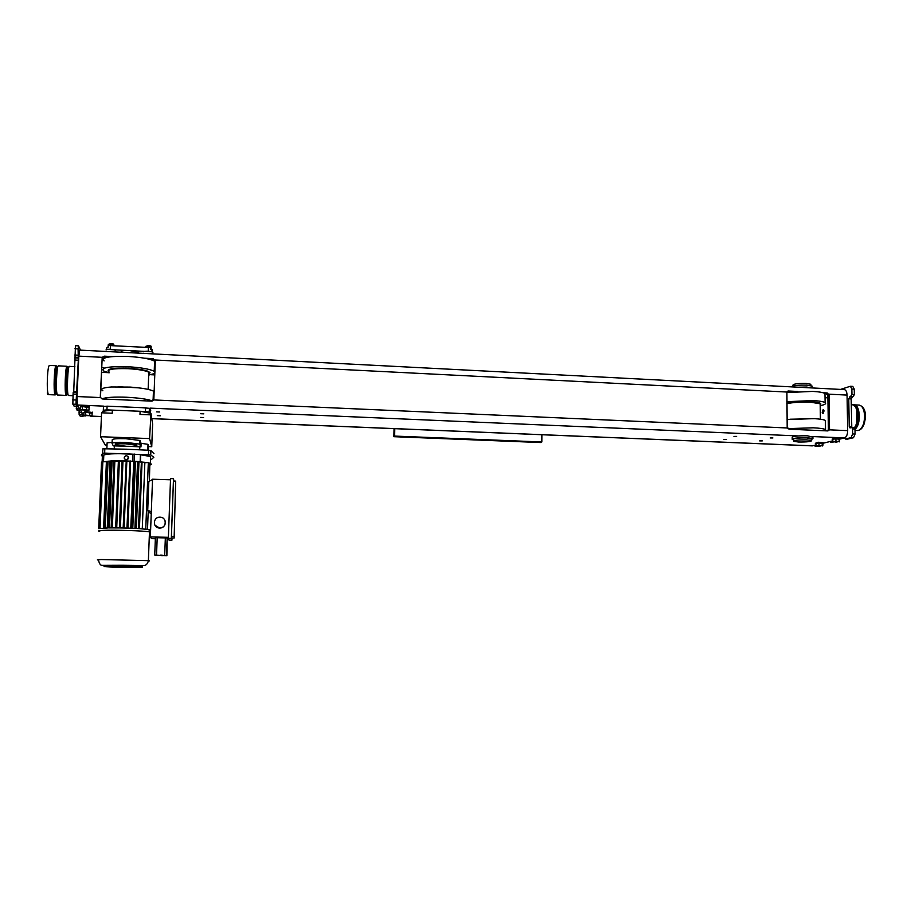 <?xml version="1.0" encoding="UTF-8"?>
<svg xmlns="http://www.w3.org/2000/svg" width="911" height="911" viewBox="0 0 911 911"><rect width="100%" height="100%" fill="white"/><g stroke="black" fill="none" stroke-linecap="round" stroke-linejoin="round"><path stroke-width="1.37" d="M123.577 406.887L130.82 407.206M803.251 387.482L79.701 350.097L78.824 356.133L102.191 357.317L104.355 356.167L112.452 356.577M103.649 406.374L112.395 406.408M141.911 407.684L150.782 408.424M150.03 410.724L150.714 410.417L149.871 409.996M115.549 350.484L115.344 350.154C111.244 349.05 108.136 348.959 106.04 349.881M152.946 352.352L152.741 352.079C148.96 351.031 145.885 350.929 143.551 351.783L143.551 351.794M726.625 439.409L724.006 439.409L726.625 439.409M762.291 440.89L759.694 440.901L762.291 440.89M156.59 411.852L159.732 411.988L156.59 411.852M200.522 417.443L203.563 417.568L200.522 417.443M157.307 415.632L160.393 415.769L157.307 415.632M200.693 413.719L203.791 413.845L200.693 413.719M772.892 437.952L770.239 437.963L772.892 437.952M736.623 436.415L733.959 436.426L736.623 436.415M83.846 415.849L77.344 405.008L77.025 396.536L78.824 356.133M811.986 445.866L815.983 444.989M823.066 443.247L832.813 440.833M840.079 439.034L844.565 437.929C846.513 437.052 847.549 434.627 847.685 430.641L847.059 395.089C846.854 391.593 845.886 389.771 844.144 389.601L807.26 387.687M825.047 398.187L827.894 397.287M155.314 360.779L153.219 359.196L148.06 358.934M144.473 358.205L153.139 358.649L155.314 360.915L153.857 399.029L151.499 401.125L102.533 398.972L100.472 397.572L102.191 357.317M109.104 356.953L103.501 356.896L102.146 358.752L100.301 396.649M827.666 430.914L828.395 429.366L827.86 395.385L825.947 393.381L824.637 393.324M823.145 392.755L827.234 392.971L829.112 394.987L829.511 429.844L827.837 430.914L788.994 429.206L787.184 427.145L786.91 392.037L788.231 391.001L797.751 391.468M793.72 391.753L787.332 391.423M106.428 351.475L114.718 351.897M152.194 353.832L144.006 353.411M811.621 439.068L806.725 437.906C798.07 437.827 793.675 438.328 793.538 439.398L793.561 440.856M806.747 439.865C798.093 439.774 793.697 440.275 793.572 441.334L798.48 442.006C807.066 442.097 811.462 441.596 811.644 440.525L806.747 439.865M812.908 437.132L807.305 435.788C797.387 435.697 792.354 436.278 792.206 437.519L792.228 438.908M811.621 439.489L812.931 438.521L807.34 437.747C797.41 437.656 792.376 438.225 792.228 439.455L793.549 439.831M810.221 387.847L800.017 387.312M812.179 386.833L812.168 386.116L806.588 385.125C798.674 384.954 793.606 385.535 791.374 386.868M812.008 387.938L806.622 387.061L798.23 387.221M810.836 384.897L810.824 384.271L805.95 383.394C797.33 383.326 792.957 383.998 792.832 385.421L792.843 386.139M138.29 353.115L138.301 352.181L129.442 350.553C123.042 350.382 120.343 350.906 121.368 352.101L121.368 352.25M108.443 410.349L106.393 410.554M146.489 412.25L144.257 411.863M107.02 347.524L108.124 346.897M150.634 349.107L152.114 349.562M149.643 412.934L149.7 411.362L150.064 413.047M152.353 351.885L152.217 350.166L150.622 349.539L150.691 347.74L148.402 347.478L108.193 345.497L108.113 347.319L106.769 347.797L106.701 349.425M103.66 410.986L103.319 410.246L106.94 409.882L145.453 411.51L149.233 412.045L149.563 412.922M103.319 410.178L103.478 406.557L107.099 406.181L145.601 407.832L149.541 408.538L150.588 413.195M152.046 349.972L151.978 351.771L106.792 349.414M83.789 412.421L85.338 411.499L92.353 412.501M83.971 412.842L85.304 412.205L92.125 413.275M80.475 406.682L81.944 405.737L89.289 406.807M80.646 407.137L81.922 406.477L89.062 407.593M82.343 409.438L88.948 410.212L80.532 409.848L82.343 409.438L82.468 406.511L86.693 406.693L86.568 409.62M86.693 406.693L89.073 407.297L88.948 410.212M82.468 406.511L80.658 406.932L80.532 409.848M85.623 415.097L92.022 415.815L83.858 415.484L85.623 415.097L85.748 412.25L89.836 412.421L92.136 412.99L92.022 415.815M83.858 415.484L83.971 412.649L85.748 412.25M89.836 412.421L89.711 415.257M79.12 410.474L79.109 414.368L80.248 416.099M83.391 415.211L83.117 416.236L82.07 414.494L81.99 412.842M103.854 406.147L77.344 405.008L77.139 406.215L75.977 404.29L78.3 360.221L78.095 348.902L78.54 345.873L80.464 350.131M75.465 345.77L73.7 392.55M76.262 392.687L73.165 392.527L72.846 404.154L74.064 406.078M76.114 406.181L77.128 410.371L80.145 410.497L77.139 410.383M80.293 409.984L79.12 408.003M822.189 412.364L823.043 413.651L824.056 410.838L823.202 409.563L822.189 412.364M815.311 443.304L818.602 442.256L822.975 442.723M815.971 443.657L818.613 442.883L822.337 443.543M832.096 439.113L835.638 438.009L839.988 438.498M832.791 439.489L835.649 438.658L839.304 439.353M819.353 446.253L815.994 445.707L822.212 445.559L819.353 446.253M819.012 445.422L818.978 442.905L815.96 443.201L815.994 445.707M818.978 442.905L822.166 443.042L822.212 445.559M822.166 443.042L822.371 445.969M836.218 442.142L832.825 441.573L839.225 441.414L836.218 442.142M832.825 441.573L832.779 438.988L839.179 438.829L839.338 441.846M839.179 438.829L839.225 441.414M835.911 438.692L835.956 441.266M847.549 439.113L853.482 437.735L855.065 434.069L854.973 429.001L854.199 427.578L851.967 427.487M840.568 389.407L850.373 386.264L851.853 389.02L851.956 394.543L848.756 398.79L849.234 426.496L850.009 427.919L851.796 427.464L852.571 428.899L852.65 433.955L851.079 437.633L845.328 439.034L844.588 437.929M851.785 427.464L851.147 398.904L854.359 394.668L854.256 389.145L852.776 386.389L850.567 386.275M817.361 446.436L818.704 446.219M814.275 445.411L815.345 446.379L817.759 446.458M822.36 445.331L823.658 443.099M816.404 446.128L815.47 446.356M832.574 442.142L833.326 442.017M832.813 441.471L829.83 441.573M787.093 419.572L813.978 418.627C819.98 418.98 823.783 419.584 825.389 420.461L825.412 421.804M787.799 428.648L813.147 427.794C819.684 428.113 823.806 428.705 825.537 429.593L825.628 430.823M799.596 429.673L811.223 430.186M786.865 401.683L812.749 400.567C819.274 400.92 823.385 401.603 825.115 402.605C826.562 403.675 824.922 404.712 820.207 405.691M786.774 392.573L812.623 391.4C819.126 391.764 823.248 392.47 824.967 393.518L825.002 395.055M102.863 390.785C99.925 388.974 102.772 387.699 111.415 386.981L130.227 387.095C141.809 387.938 149.541 389.27 153.447 391.092L154.141 391.536M154.084 393.108L153.355 393.472M101.975 398.881C105.676 397.344 113.886 396.797 126.595 397.242C138.893 397.902 147.514 399.132 152.456 400.965M120.184 399.747L134.828 400.396M109.081 372.872L103.695 370.993C100.563 367.691 108.603 366.268 127.836 366.734C140.898 367.52 149.689 369.035 154.21 371.267L154.904 371.756M154.836 373.464L148.698 375.116M104.127 360.915C100.996 357.465 109.035 355.973 128.257 356.452C141.296 357.271 150.076 358.843 154.597 361.177L155.291 361.69M155.223 363.466L154.494 363.899M828.224 418.616L828.179 415.644M852.992 404.894L853.527 404.814C860.28 403.675 861.544 424.537 854.973 429.263M851.25 404.7L851.774 404.723C854.097 404.723 855.828 406.659 856.978 410.519L856.522 423.717L854.564 427.726M855.611 407.228L857.274 410.895L856.841 423.433L854.586 427.749M854.324 405.668C859.528 407.354 859.904 423.444 854.825 428.159M57.268 366.962L57.541 368.055M56.835 392.755L56.493 393.814M56.186 394.235L55.73 393.757C54.273 390.682 55.07 367.976 56.664 366.632L57.883 366.689M56.938 368.01L57.177 370.321M56.596 390.466L56.231 392.743M55.89 394.087L54.922 394.429C53.385 391.195 54.216 367.27 55.913 365.869L56.425 365.949M57.097 394.144L56.641 394.121C54.876 392.242 55.97 364.742 57.746 366.552M57.689 395.032L57.382 394.873C55.514 392.914 56.676 363.945 58.532 365.858L67.004 366.279M66.754 394.634L66.161 395.408L65.865 394.884C64.476 391.571 65.296 367.93 66.856 366.427L67.562 367.133M67.847 368.875L68.074 371.836M67.551 389.976L67.152 392.892M68.2 367.577L68.473 368.932M67.767 392.903L67.414 394.224M67.095 394.714L66.662 394.224C65.353 391.07 66.139 368.625 67.608 367.179L68.826 367.292M68.029 394.554L67.585 394.6C65.945 392.732 67.038 365.288 68.667 367.087M68.598 395.511L68.314 395.363C66.605 393.404 67.744 364.491 69.452 366.393L74.884 366.655M541.874 434.729L541.829 441.972L540.553 442.541L393.882 436.688L394.042 428.637M541.829 441.972L394.645 436.084L393.882 436.688M394.645 436.084L394.782 428.671M148.687 450.262L148.003 444.329L141.103 443.315L140.966 446.891L139.52 444.067L125.445 442.37C116.87 442.154 112.406 442.507 112.053 443.452L113.306 445.878L123.441 446.128M141.103 443.315L139.668 440.423L125.604 438.692C117.029 438.464 112.565 438.84 112.212 439.808L112.064 443.258M115.583 444.238L115.595 443.885C114.296 442.94 117.621 442.552 125.604 442.723L136.639 444.044L136.604 444.784M125.559 443.816L136.593 445.137C137.857 446.071 134.532 446.458 126.618 446.299L115.549 444.978C114.251 444.044 117.587 443.657 125.559 443.816M107.02 445.069L105.232 445.001L100.552 436.711L149.586 438.578L150.975 413.321L152.615 424.162L151.75 446.709L148.652 446.595M102.419 412.842L102.476 411.282L112.338 410.109L112.212 413.241L101.576 412.797L100.552 436.711M150.975 413.321L140.112 411.282L139.987 414.414L150.497 414.847M112.338 410.109L140.112 411.282M112.099 442.404L107.111 442.814L106.872 448.702M149.586 438.578L151.75 446.709M140.966 446.891L129.749 446.367M147.776 450.205L148.003 444.329M139.679 449.761L139.804 446.732M114.239 448.838L114.365 445.798M150.919 450.581L150.714 454.942L150.884 450.569L153.959 453.644M150.748 454.953L153.822 457.299L151.294 459.508M126.322 459.998C123.611 458.723 123.52 457.288 126.06 455.694L126.492 455.671C129.214 456.969 129.294 458.404 126.731 459.975L126.322 459.998M128.497 457.015L126.766 460.055L124.386 458.791M103.524 461.695L103.797 455.113C106.143 453.917 113.75 453.496 126.606 453.837L140.419 454.612L140.146 461.718L138.768 461.592L141.046 462.162M103.615 528.027L106.393 461.786L104.617 461.729L107.714 461.251L104.902 527.97M107.259 527.913L110.037 461.308L107.828 461.239L111.074 461.012M99.071 528.596L108.307 527.89L111.085 460.784L111.814 460.795L109.035 527.879L111.814 460.795L113.977 460.898M112.36 527.856L114.854 460.875L118.396 460.841M116.619 527.879L119.261 460.841L122.12 460.875M108.967 527.879L120.138 527.924L122.86 460.727L125.866 460.966M105.425 453.291L106.678 453.439L105.425 453.291M139.167 528.596L141.786 461.82L139.201 528.619L138.495 528.574L149.21 529.553C150.702 529.838 150.691 530.088 149.188 530.304M139.44 528.631L142.036 462.276L141.41 461.786L138.438 528.574M136.092 528.437L138.734 461.535L136.126 528.448L135.397 528.414L138.495 528.574M138.768 461.592L134.202 461.239L134.486 454.111M132.778 528.289L135.42 461.592L137.561 461.672M131.526 528.243L135.397 528.414M134.168 461.194L131.503 528.232L133.792 461.16L130.763 528.209L126.948 528.084L127.711 528.107L130 460.943L126.948 528.084L123.156 527.981L123.919 528.004L126.23 460.784L123.156 527.981L119.387 527.913L122.12 460.715L122.86 460.727L120.127 527.924M102.374 456.331L101.474 455.466L102.533 453.245L104.253 453.086L150.714 454.942M119.159 460.693L116.403 527.879L115.651 527.868L118.407 460.67L119.261 460.841M111.951 527.856L114.729 460.715L111.962 527.856L111.21 527.856L113.989 460.704L114.854 460.875M123.11 566.779L119.592 566.824L123.122 566.961C118.703 566.938 118.817 566.995 123.475 567.132C127.904 567.154 127.779 567.097 123.122 566.961L126.982 566.904L123.11 566.779M102.533 453.245L102.966 448.77L126.675 449.203L148.618 450.262L148.447 454.635M123.372 567.086L121.88 567.029L123.372 567.086M99.732 531.364C97.511 530.931 98.57 530.612 102.886 530.384C113.818 529.781 144.416 530.783 149.472 531.887L150.531 532.183M150.52 532.377L149.45 532.616M146.58 529.189L145.76 529.063L148.322 462.663L150.349 463.562C151.864 464.132 151.693 464.621 149.814 465.043L149.37 481.167M148.425 481.999L147.343 507.814L148.129 511.663M160.974 555.562L162.579 555.63L160.974 555.562M160.643 555.106L162.272 555.175L160.643 555.106M156.943 537.649L166.007 537.854M147.833 454.794L149.028 454.931L147.833 454.794M106.393 461.786L107.68 461.558M154.802 525.066L159.63 528.073C164.014 527.469 165.836 525.066 165.107 520.853M159.607 528.016C166.77 528.448 167.18 517.106 160.017 517.186L159.903 517.186C152.832 516.867 152.467 528.05 159.55 528.016L159.607 528.016M150.884 450.569L148.618 450.262M110.037 461.308L111.062 461.239M172.008 537.991L171.928 540.189L169.047 540.121L168.341 538.344L170.539 478.617L173.5 478.708L173.864 481.054M171.928 540.189L171.314 538.412L173.5 478.708M175.664 481.11L173.443 481.042L171.427 536.34L171.974 537.991L174.138 538.037L175.664 481.11L174.138 538.037M168.341 538.344L171.314 538.412M170.494 479.79L152.547 479.22L150.349 536.921L168.387 537.319M166.884 555.744L167.146 537.934L155.394 537.695L154.733 555.027L166.884 555.744L154.733 555.027M151.237 513.667L148.8 512.312L147.73 510.183L151.306 511.914M150.349 536.921L151.511 538.64L155.348 538.72M167.499 538.982L168.603 539.016M171.427 536.34L173.648 536.385M147.73 510.183L148.835 481.441L152.536 479.528M149.814 465.043L149.245 463.232M149.472 531.956L149.45 532.559M134.179 461.205L134.475 454.099M131.742 528.255L134.384 461.558L135.42 461.638M102.134 461.979L102.408 455.466M133.427 461.262L132.699 461.285L132.983 454.156M104.617 461.729L102.852 461.74M112.087 461.137L109.514 527.879M112.281 461.171L113.966 461.091M115.116 461.057L118.384 461.012M119.364 460.989L116.722 527.879M119.455 461.012L122.108 461.034M141.046 461.957L140.431 461.9L140.715 454.794L150.611 456.536L150.554 457.982M141.922 462.059L148.322 462.663M126.823 461.148L124.147 528.004L126.72 460.989L129.635 461.114M123.896 527.993L126.72 460.989M124.147 528.004L126.834 461.16L129.635 461.273M120.411 527.924L122.974 460.886M123.133 461.057L125.866 461.125M133.416 461.49L130.603 461.33L127.927 528.118L130.489 461.16L132.699 461.285M103.797 455.113L102.431 455.158M137.561 461.809L135.318 528.403M136.343 528.46L138.962 461.934M146.398 462.663L144.849 462.663L142.275 528.824M142.036 462.276L144.849 462.663M102.647 450.444L102.601 451.503M83.732 415.792L85.452 415.86M90.781 416.088L101.417 416.521M151.556 418.593L812.532 445.843M812.931 438.521L812.897 436.574L844.565 437.929M150.417 408.139L798.195 435.936M101.77 367.52L103.843 367.611M154.255 370.094L154.961 370.128M827.234 392.971L825.947 393.381M829.112 394.987L827.86 395.385M829.659 429.035L828.395 429.366M788.516 391.001L787.355 391.4M77.025 396.536L100.472 397.572M829.511 429.844L847.685 430.641M153.606 399.929L787.366 427.976M828.942 394.167L847.059 395.089M101.565 372.337L108.25 372.656M151.146 374.728L154.779 374.911M155.143 360.004L786.91 392.037M145.737 347.342L147.07 346.146L151.146 347M108.261 345.497L108.295 344.688L110.857 344.176L113.738 345.041M112.805 344.301L110.937 343.595M150.213 346.271L148.425 345.576C150.543 345.724 151.454 346.1 151.158 346.681L151.055 349.186M149.541 408.538L149.404 412.193M110.277 349.107L110.436 345.485M152.148 351.817L152.217 350.166M148.265 351.088L148.402 347.478M107.099 406.181L106.94 409.882M145.601 407.832L145.453 411.51M81.774 412.478L79.029 412.364M82.07 414.494L79.109 414.368M83.095 416.213L80.157 416.088L83.117 416.236M78.095 348.902L74.964 348.742M77.811 355.176L74.691 355.017M77.891 357.363L74.77 357.203M78.221 358.046L75.101 357.886M78.3 360.221L75.18 360.061M76.888 391.719L73.768 391.582M76.068 394.258L72.937 394.11M75.807 400.02L72.675 399.883M75.977 404.29L72.846 404.154M77.116 406.204L74.019 406.067L77.139 406.215M78.426 406.841L76.091 406.739M79.211 408.937L76.171 408.811M845.397 439.022L847.777 439.125M851.079 437.633L853.482 437.735M852.65 433.955L855.065 434.069M852.571 428.899L854.973 429.001M849.234 426.496L851.637 426.599M848.756 398.79L851.147 398.904M849.53 396.923L851.933 397.037M851.17 396.422L853.561 396.536M851.956 394.543L854.359 394.668M851.853 389.02L854.256 389.145M822.36 445.16L822.94 445.183M822.849 443.418L823.669 443.452M830.456 442.051L832.791 442.154M789.905 419.231L814.719 418.673M786.888 403.186C793.344 401.888 801.247 401.409 810.608 401.74C819.126 402.286 822.326 403.288 820.185 404.757L820.185 404.928M786.888 403.664C793.185 402.343 801.042 401.853 810.448 402.184L820.173 403.778L820.412 419.208M118.134 386.742L138.677 387.858M108.261 371.244C106.997 368.807 113.602 367.782 128.064 368.169C145.248 369.536 152.137 371.494 148.732 374.045C150.258 372.827 150.452 372.235 149.302 372.257L148.721 374.273M109.115 372.018C106.667 369.422 112.987 368.317 128.064 368.682C138.324 369.297 145.236 370.481 148.8 372.223L148.14 389.384M854.233 404.848L858.663 405.065C862.193 405.418 864.186 409.073 864.63 416.031C864.357 423.877 862.284 428.671 858.39 430.425L857.069 430.493M48.659 394.622L48.317 394.474C47.395 392.22 47.087 386.594 47.395 377.587C47.862 369.627 48.556 365.573 49.49 365.413L56.061 365.732M140.157 444.5L140.294 440.867M104.013 566.278L122.302 566.391C96.384 565.936 99.424 566.927 124.283 567.325C148.914 567.462 148.254 567.143 122.302 566.391L141.774 567.006L122.29 566.016L104.947 566.357M104.833 448.679L104.651 453.086M142.492 566.631L122.313 565.651L104.025 565.913M104.731 565.97L111.085 566.278M104.503 565.617L122.302 565.275L142.036 566.323M103.41 565.537L122.302 565.275L102.021 565.367C100.426 565.389 99.265 563.624 98.513 560.083C96.281 559.832 97.34 559.65 101.668 559.548L148.379 560.652C149.905 560.823 149.882 560.96 148.322 561.074M147.514 529.302L148.197 511.663M148.744 483.969L147.821 507.826M157.193 537.649L156.544 555.004M165.346 537.832L164.709 555.163M167.225 537.957L166.588 555.255M108.045 461.239L105.255 527.959M99.299 528.437L102.112 461.979M100.039 528.289L102.852 461.672M135.363 528.414L137.994 461.524M150.497 410.201L150.577 408.208M788.231 391.001L787.571 391.24M152.672 353.867L152.741 352.079M115.276 351.931L115.344 350.154M83.778 415.849L85.725 415.928M90.576 416.133L101.417 416.578M151.545 418.639L812.293 445.878M810.824 384.271L810.847 385.626M812.168 386.116L812.191 387.949M811.61 438.578L811.644 440.525M145.794 346.351L148.413 345.565M108.329 344.358L110.926 343.584C113.158 343.766 114.091 344.142 113.761 344.722L113.716 345.656M149.37 408.39L149.233 412.045M138.301 352.181L138.267 353.115M92.375 412.159L92.341 412.865M89.301 406.431L89.267 407.16M78.494 345.861L75.419 345.702M76.285 392.664L73.165 392.527M839.988 438.305L839.999 438.943M822.975 442.53L822.986 443.156M845.328 439.034L847.708 439.136M851.887 427.464L854.199 427.578M815.345 446.379L817.634 446.47M830.388 442.063L832.722 442.165M825.537 429.593L825.389 420.461M825.115 402.605L824.967 393.518M153.082 400.589L153.447 391.092M154.21 371.267L154.597 361.177M854.996 430.402L857.786 430.516C862.25 429.855 864.812 425.073 865.45 416.168C865.439 410.098 863.366 406.408 859.221 405.076M56.778 394.258L56.015 394.224M66.161 395.408L57.518 395.021M67.71 394.748L66.947 394.714M72.857 395.704L68.439 395.499M55.229 394.918L48.477 394.622C47.383 394.714 47.099 393.7 47.634 391.559M67.608 367.179L66.856 366.427M66.662 394.224L65.865 394.884M56.664 366.632L55.913 365.869M55.73 393.757L54.922 394.429M139.52 444.067L139.668 440.423M136.639 444.044L136.593 445.137M127.688 528.095L130.375 460.989M116.392 527.879L119.136 460.681M149.472 531.887L148.379 560.652C147.833 563.374 146.477 565.025 144.291 565.594L122.302 565.275L142.23 565.982L142.492 566.722M166.508 555.243L167.146 537.934M149.131 531.83L149.21 529.553M98.695 528.608L101.508 462.321M98.969 528.437L101.781 462.014M99.709 528.289L102.522 461.706M116.642 527.879L119.375 461M150.611 456.536L150.349 463.562M137.572 461.615L134.93 528.391"/></g></svg>
